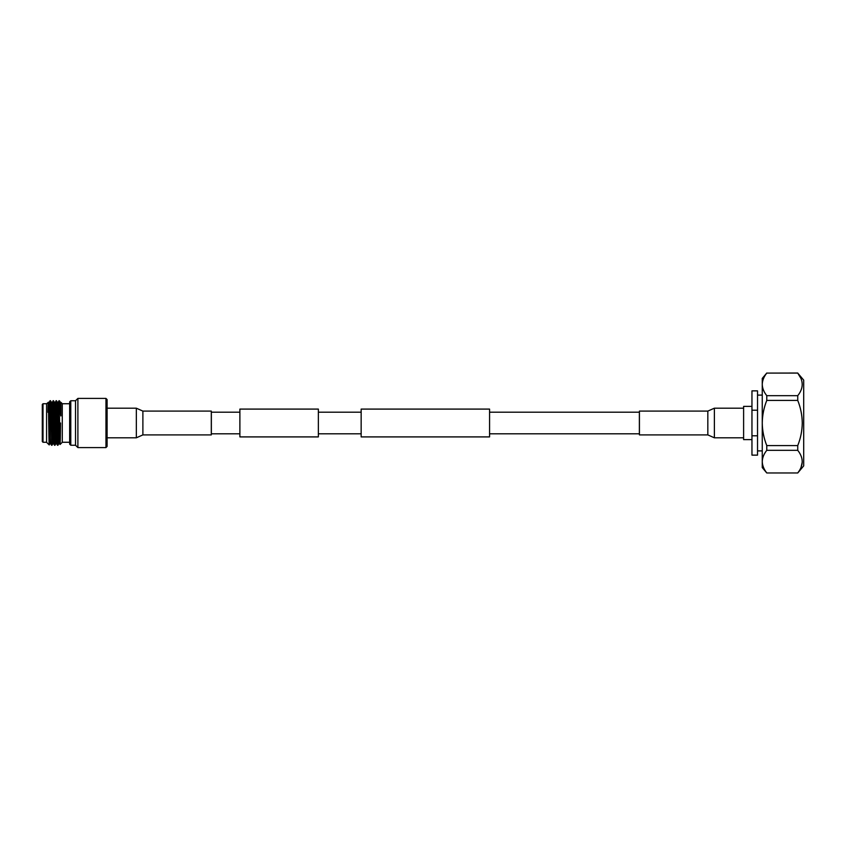 <?xml version="1.0" encoding="UTF-8"?>
<svg xmlns="http://www.w3.org/2000/svg" width="846" height="846" viewBox="0 0 846 846"><rect width="100%" height="100%" fill="white"/><g stroke="black" fill="none" stroke-linecap="round" stroke-linejoin="round"><path stroke-width="1.27" d="M239.883 412.192L211.352 412.192L211.352 433.808L239.883 433.808M318.36 436.906L318.36 409.094L239.883 409.094L239.883 436.906L318.36 436.906M489.57 423L489.57 436.906L361.157 436.906L361.157 409.094L489.57 409.094L489.57 423M489.57 412.192L639.375 412.192L639.375 433.808L489.57 433.808M743.613 437.805L714.384 437.805L707.827 434.907L707.827 411.093L714.384 408.195L743.613 408.195M707.827 411.093L639.428 411.093L639.428 434.907L707.827 434.907M142.889 411.093L136.333 408.195L136.333 437.805L142.889 434.907L211.299 434.907L211.299 411.093L142.889 411.093L142.889 434.907M107.104 408.195L136.333 408.195M107.104 437.805L136.333 437.805M751.957 439.624L743.613 439.624L743.613 406.376L751.957 406.376M766.772 450.326L766.772 445.578L797.746 445.578L797.746 450.326L766.772 450.326C763.885 453.953 762.373 457.718 762.257 461.609L762.257 467.584L766.772 472.977L797.746 472.977L803.7 465.882L803.7 380.118L797.746 373.097L801.014 378.564M797.746 395.674L797.746 400.422L766.772 400.422L766.772 395.674L797.746 395.674C803.689 388.198 803.689 380.668 797.746 373.097L766.772 373.097L797.746 373.023M797.746 445.578C800.644 438.323 802.145 430.794 802.272 423C802.156 415.206 800.644 407.687 797.746 400.422M803.7 451.796L803.7 450.125M797.746 472.903C803.689 465.416 803.689 457.898 797.746 450.326M802.272 461.969L801.035 467.404M751.957 435.785L751.957 455.137L757.53 455.137L757.53 435.785L751.957 435.785L751.957 390.863L757.53 390.863L757.53 435.785M751.957 410.215L757.53 410.215M766.772 400.422C763.885 407.677 762.373 415.206 762.257 423L762.257 461.609C762.373 465.512 763.885 469.276 766.772 472.903M766.772 445.578C763.885 438.323 762.373 430.794 762.257 423L762.257 384.391C762.373 380.489 763.885 376.724 766.772 373.097C763.885 376.724 762.373 380.489 762.257 384.391C762.373 388.282 763.885 392.047 766.772 395.674M762.257 384.391L762.257 378.416L766.772 373.023M105.962 398.413L107.104 399.576L107.104 446.424L105.962 447.587L105.962 398.413L77.895 398.413L77.895 447.587L105.962 447.587M70.789 400.75L70.789 445.25L69.647 444.129L69.647 401.871L70.789 400.75L75.527 400.75L75.527 445.25L77.895 447.587M59.283 403.828L59.03 400.708L58.078 402.336L59.209 437.615L60.066 444.51L62.276 442.299L62.276 403.701L60.901 402.326L60.901 415.915L59.283 400.708L59.59 423C59.897 450.77 60.214 450.77 60.542 423M60.901 415.915L60.341 402.336L59.537 400.962M56.439 400.718L57.369 402.336L57.729 408.385L58.839 443.674L57.909 445.292L56.439 400.718L55.106 402.336L56.238 437.615L56.597 443.664L57.528 445.282L56.058 400.708M53.467 400.718L54.398 402.336L54.757 408.385L55.868 443.674L54.937 445.292L53.467 400.718L52.135 402.336L53.266 437.615L53.615 443.664L54.556 445.282L53.087 400.708M52.441 434.812L51.955 445.292L50.485 400.718L49.639 411.103M51.955 445.292L50.115 400.708M46.583 423L46.583 442.299L49.216 444.922L49.935 443.664L48.455 402.336L46.583 403.701L46.583 423M47.947 412.319C48.211 393.94 48.476 402.516 48.73 423C49.015 446.794 49.29 453.128 49.565 430.498M49.491 435.574L49.502 434.897M46.583 403.743L43.009 403.743L43.009 442.257L46.583 442.257M43.009 403.743L42.3 404.451L42.3 441.549L43.009 442.257M50.094 400.718L49.163 402.336L50.295 437.615L50.644 443.664L51.585 445.282M51.976 445.282L52.907 443.664L51.775 408.385L51.426 402.336L50.485 400.718M714.384 437.805L714.384 408.195M361.157 433.808L318.36 433.808M361.157 412.192L318.36 412.192M762.257 450.897L757.53 450.897M762.257 395.103L757.53 395.103M766.772 472.977L797.746 472.977M70.789 445.25L75.527 445.25M69.647 442.257L62.276 442.257M69.647 403.743L62.276 403.743M60.33 402.326L60.901 402.326M58.839 443.674L59.58 443.674M57.348 402.326L58.099 402.326M55.868 443.674L56.608 443.674M54.377 402.326L55.127 402.326M52.896 443.674L53.636 443.674M51.405 402.326L52.156 402.326M49.925 443.674L50.665 443.674M48.434 402.326L49.174 402.326M75.527 400.75L77.895 398.413"/></g></svg>
